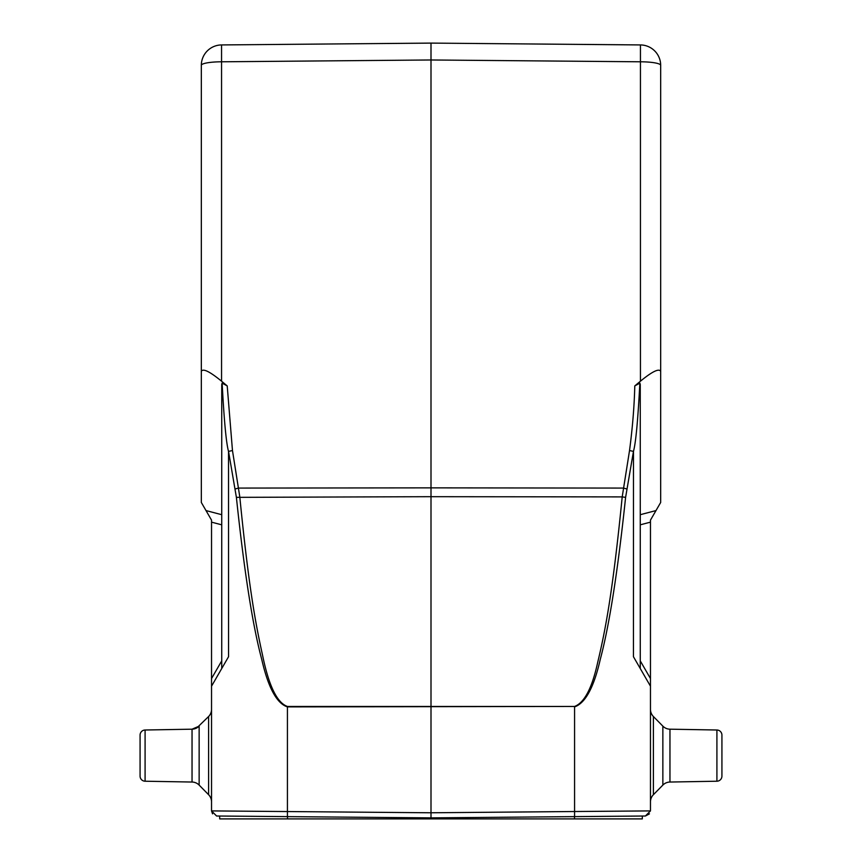 <?xml version="1.0" encoding="UTF-8"?>
<svg xmlns="http://www.w3.org/2000/svg" width="862" height="862" viewBox="0 0 862 862"><rect width="100%" height="100%" fill="white"/><g stroke="black" fill="none" stroke-linecap="round" stroke-linejoin="round"><path stroke-width="1.29" d="M221.739 660.863L221.739 668.513L221.739 660.863L211.535 678.545L211.535 810.905L216.588 816.012L431.011 817.876L642.309 816.034L642.309 818.9L574.512 818.9L574.512 816.626M216.728 677.187L220.532 670.604L216.728 677.187M221.739 668.513L221.739 384.527L222.105 383.127L227.212 385.907L221.556 381.187C209.778 371.533 203.033 368.236 201.32 371.296L201.32 502.46L211.535 520.131L211.535 678.545M222.137 383.127C224.088 420.354 226.21 443.111 228.516 451.408L228.549 656.725L211.535 686.195M227.212 385.907L232.471 450.524L239.798 496.9C248.784 587.647 255.572 623.7 262.554 655.206C268.815 685.807 277.111 702.886 287.423 706.441L574.577 706.441C584.393 702.767 592.119 687.995 597.754 662.145C605.135 631.21 612.505 594.511 622.202 496.9L431 496.684L431 818.9L219.691 818.9L219.691 816.034L254.462 816.336M283.113 816.583L287.488 816.626L287.488 818.9M431 818.9L574.512 818.9M660.68 439.674L660.68 371.296L660.68 502.46L650.465 520.131L650.465 686.195L650.465 678.545L640.261 660.863L640.261 668.513L633.451 656.725L650.465 686.195L650.465 810.905L645.412 816.012L642.309 816.034M660.68 310.88L660.68 339.703M660.68 145.441L660.68 124.764M660.68 65.34A20.419 20.419 0 0 0 640.444 44.932L640.444 61.795A20.419 3.545 0 0 1 660.68 65.34L660.68 371.296C658.977 368.236 652.222 371.533 640.444 381.187L634.788 385.907L639.895 383.127L640.261 384.527L640.261 668.513L645.272 677.187L640.261 668.513M627.03 811.099L622.644 811.131M649.452 813.847L645.412 816.012L431.011 817.876L574.577 816.626L574.577 811.519L650.465 810.905L645.412 816.012M648.321 375.121L649.452 374.356M211.535 810.905L212.548 813.847L211.535 810.905L431 812.78L574.577 811.519L574.577 706.894C585.384 703.155 593.961 687.283 600.297 659.268C609.337 625.392 617.774 571.42 625.607 497.352L633.451 451.408C635.79 443.111 637.912 420.354 639.863 383.127M625.607 497.352L622.202 496.9L629.529 450.524C632.546 427.681 634.292 406.142 634.788 385.907M669.957 782.039L669.957 729.187L716.915 730.006A5.107 5.107 0 0 1 721.925 735.103L721.925 776.112L721.925 735.103A5.107 5.107 0 0 0 716.915 730.006L716.915 781.22L669.957 782.039A10.204 10.204 180 0 0 662.856 785.088L662.856 726.138L653.396 716.516L653.396 794.71L662.856 785.088M650.465 709.361A10.204 10.204 180 0 0 653.396 716.516A10.204 10.204 180 0 1 650.465 709.361M650.465 801.865A10.204 10.204 0 0 1 653.396 794.71M669.957 729.187A10.204 10.204 0 0 1 662.856 726.138A10.204 10.204 0 0 0 669.957 729.187L716.915 730.006M721.925 735.103L721.925 776.112A5.107 5.107 0 0 1 716.915 781.22M232.471 450.524L228.549 451.408L236.393 497.352C244.194 571.312 252.62 625.252 261.682 659.182C268.168 687.585 276.745 703.489 287.423 706.894L574.577 706.441M140.075 776.112L140.075 735.103L140.075 776.112A5.107 5.107 0 0 0 145.085 781.22L145.085 730.006A5.107 5.107 0 0 0 140.075 735.103A5.107 5.107 0 0 1 145.085 730.006L192.043 729.187A10.204 10.204 -0 0 0 199.144 726.138L199.144 785.088A10.204 10.204 180 0 0 192.043 782.039L145.085 781.22M211.535 801.865A10.204 10.204 -0 0 0 208.604 794.71L208.604 716.516A10.204 10.204 180 0 0 211.535 709.361A10.204 10.204 180 0 1 208.604 716.516L196.87 727.884M194.887 728.735L192.043 729.187A10.204 10.204 -0 0 0 199.144 726.138L192.043 729.187L145.085 730.006M208.604 794.71L199.144 785.088M234.97 811.099L234.141 811.088M201.32 371.296L201.32 65.34A20.419 20.419 0 0 1 221.556 44.932A20.419 20.419 0 0 0 201.32 65.34L201.32 124.764M201.32 65.34A20.419 3.545 0 0 1 221.556 61.795L221.556 44.932L431 43.1L431 59.974L431 43.1L640.444 44.932M640.444 381.187L640.444 61.795L431 59.974L431 487.86L238.602 488.075L235.11 488.959M236.393 497.352L431 496.684L431 487.86L623.398 488.075L626.889 488.959M201.32 439.674L201.32 339.703M211.535 522.146L221.739 524.829M206.007 510.573L221.739 514.7M650.465 522.146L640.261 524.829M655.993 510.573L640.261 514.7M629.529 450.524L633.484 451.408L633.451 656.725M287.423 706.441L287.423 816.626M192.043 729.187L192.043 782.039M431 59.974L221.556 61.795L221.556 381.187"/></g></svg>
